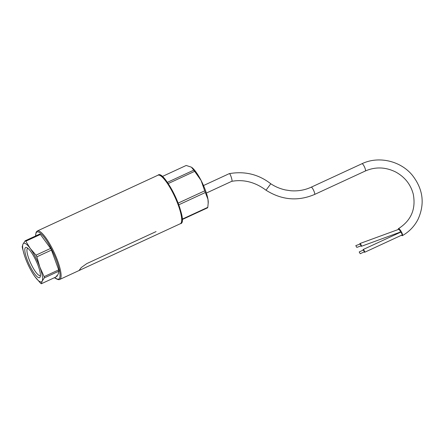 <?xml version="1.0" encoding="UTF-8"?>
<svg xmlns="http://www.w3.org/2000/svg" width="444" height="444" viewBox="0 0 444 444"><rect width="100%" height="100%" fill="white"/><g stroke="black" fill="none" stroke-linecap="round" stroke-linejoin="round"><path stroke-width="0.67" d="M57.548 221.628L157.947 175.219A26.707 6.266 65.2 0 1 174.836 196.831A26.707 6.266 65.2 0 1 180.358 223.704C189.827 223.16 164.535 168.398 157.947 175.219M25.158 240.809L39.76 234.06A23.959 5.617 65.2 0 1 40.41 234.46L25.808 241.209A23.959 5.617 -114.8 0 0 25.158 240.809L23.027 244.034A21.207 4.973 -114.8 0 0 24.664 256.083A21.207 4.973 -114.8 0 0 25.38 258.125A21.207 4.973 -114.8 0 0 32.412 272.838A21.207 4.973 -114.8 0 0 34.948 276.673L40.698 283.35A23.959 5.617 -114.8 0 0 41.348 283.749L42.174 281.124L44.306 277.905A23.959 5.617 -114.8 0 0 44.095 276.634L39.827 267.033L36.863 256.832A23.959 5.617 -114.8 0 0 35.997 255.161L30.253 248.485L25.808 241.209M41.348 283.749L55.944 277.001L56.46 275.979L56.999 276.312L58.564 273.221L58.386 272.172L58.902 271.156A23.959 5.617 65.2 0 0 58.691 269.885L51.46 250.083A23.959 5.617 65.2 0 0 50.599 248.412L40.41 234.46M24.259 254.812L22.411 247.924A23.959 5.617 -114.8 0 1 22.2 246.653L23.027 244.034A21.207 4.973 -114.8 0 1 30.253 248.485A21.207 4.973 -114.8 0 1 39.827 267.033A21.207 4.973 -114.8 0 1 42.174 281.124A21.207 4.973 -114.8 0 1 34.948 276.673L32.712 273.326M50.599 248.412L35.997 255.161M51.46 250.083L36.863 256.832M58.691 269.885L44.095 276.634M57.426 275.469L56.46 275.979M58.902 271.156L44.306 277.905M34.804 258.225A16.6 3.891 -114.8 0 0 26.696 247.563A16.6 3.891 -114.8 0 0 29.071 264.213A16.6 3.891 -114.8 0 0 40.215 276.806A16.6 3.891 -114.8 0 0 34.804 258.225M27.806 248.252A15.029 3.524 -114.8 0 0 27.683 248.296A15.029 3.524 -114.8 0 0 30.791 263.414A15.029 3.524 -114.8 0 0 40.293 275.58A15.029 3.524 -114.8 0 0 40.41 275.513M203.513 185.542L229.282 173.637C230.17 172.982 232.911 181.452 231.757 181.313L231.718 181.33C243.812 179.187 255.245 182.151 266.034 190.221L270.773 183.755C275.175 186.696 280.064 188.761 285.442 189.954L290.742 190.742C297.941 191.314 304.745 190.137 311.155 187.218C312.154 186.486 315.712 194.183 314.519 194.483C297.891 201.509 281.729 200.089 266.034 190.221M398.301 229.498A4.007 0.993 60.5 0 1 398.451 228.666A4.007 0.993 60.5 0 1 401.126 231.38A4.007 0.993 60.5 0 1 402.514 235.514A4.007 0.993 60.5 0 1 402.397 235.636A4.007 0.993 60.5 0 1 401.498 235.248M399.583 232.684A4.007 0.993 60.5 0 1 399.422 232.39M363.125 250.139A1.571 0.389 60.5 0 1 363.131 249.534L400.56 232.229A1.571 0.389 60.5 0 1 401.531 233.189A1.571 0.389 60.5 0 1 402.092 234.97L364.663 252.275A1.571 0.389 60.5 0 1 364.124 251.92M359.884 244.133A1.571 0.389 60.5 0 1 359.901 243.545L398.762 229.326A1.571 0.389 60.5 0 1 399.733 230.292A1.571 0.389 60.5 0 1 400.283 232.079L361.416 246.298A1.571 0.389 60.5 0 1 360.867 245.921M359.901 243.545A1.571 0.389 60.5 0 1 360.867 244.511A1.571 0.389 60.5 0 1 361.416 246.298M360.123 244.067L361.15 245.815L356.832 247.397L355.805 245.643L356.832 247.397M363.131 249.534A1.571 0.389 60.5 0 1 364.102 250.488A1.571 0.389 60.5 0 1 364.663 252.275M363.364 250.044L364.391 251.792L360.234 253.718L359.202 251.97L360.234 253.718M182.129 219.586L207.542 207.836A23.959 5.617 -114.8 0 0 207.798 207.337L182.134 219.197M207.798 207.337L208.236 202.625A21.207 4.973 -114.8 0 0 207.964 199.284L205.328 192.53A23.959 5.617 -114.8 0 0 204.712 190.831L178.149 203.108M208.203 203.474L207.964 199.284A21.207 4.973 -114.8 0 0 201.082 180.442L204.712 190.831M205.328 192.53L178.782 204.801M168.182 183.577L194.65 171.34A23.959 5.617 -114.8 0 0 193.778 170.146L167.344 182.367M194.65 171.34L201.082 180.442A21.207 4.973 -114.8 0 0 192.069 167.643A21.207 4.973 -114.8 0 0 191.952 167.549M193.778 170.146L191.381 167.16L186.186 165.468L162.232 176.534M79.237 270.257L81.241 267.566L86.758 263.619L156.072 231.579M160.156 175.541A25.924 6.077 65.2 0 1 175.363 196.592A25.924 6.077 65.2 0 1 181.546 221.811M57.548 221.623L37.34 230.969A26.707 6.266 65.2 0 1 54.229 252.581A26.707 6.266 65.2 0 1 59.751 279.454L180.358 223.704M35.659 235.953A25.924 6.077 65.2 0 1 52.386 250.904A25.924 6.077 65.2 0 1 56.516 278.71A0.788 0.727 119.1 0 0 56.826 279.076C58.208 279.726 59.18 279.848 59.751 279.454M56.516 278.71L54.579 277.633M314.519 194.489L365.329 171.001A4.007 0.938 -114.8 0 0 364.502 166.966A4.007 0.938 -114.8 0 0 361.971 163.725C378.482 155.755 400.41 160.761 412.265 175.164C423.11 189.022 425.03 203.735 418.037 219.314C414.463 226.268 409.251 231.707 402.397 235.636M54.39 277.722L56.826 279.076M37.34 230.969L36.147 232.173L35.575 235.992M206.377 193.046L231.757 181.313M229.282 173.643C244.799 170.951 258.63 174.326 270.773 183.761M311.155 187.213L361.971 163.725M398.451 228.666C411.155 220.535 416.095 209.013 413.253 194.095C410.633 184.304 404.728 176.912 395.532 171.911C385.398 166.966 375.33 166.661 365.329 171.001M355.844 245.61L360.162 244.028M359.24 251.937L363.397 250.011M79.959 270.113L160.151 233.044"/></g></svg>
